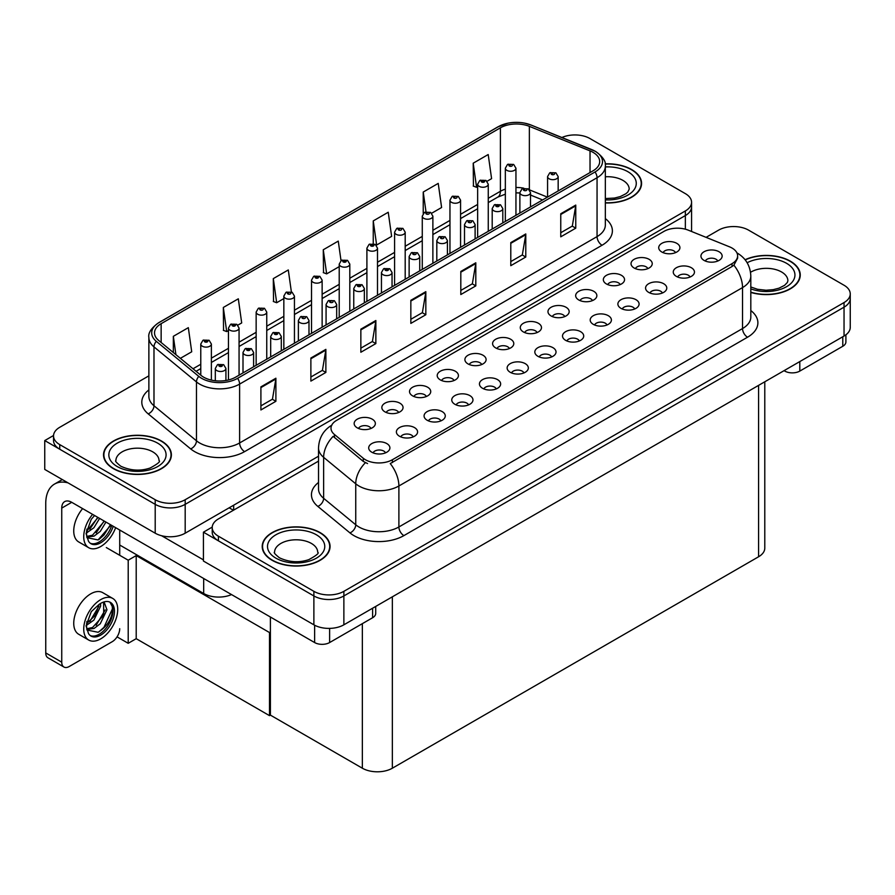 <?xml version="1.0" encoding="UTF-8"?>
<svg xmlns="http://www.w3.org/2000/svg" width="895" height="895" viewBox="0 0 895 895"><rect width="100%" height="100%" fill="white"/><g stroke="black" fill="none" stroke-linecap="round" stroke-linejoin="round"><path stroke-width="1.34" d="M231.536 594.571A21.2 12.239 180 0 1 203.68 593.497L119.717 545.021M318.519 456.215L185.187 533.196A21.2 12.239 0 0 1 155.204 533.196L44.75 469.428L44.75 440.575L155.204 504.344A21.2 12.239 0 0 0 185.187 504.344L685.357 215.561A21.2 12.239 0 0 0 691.566 206.913A21.2 12.239 0 0 1 685.357 215.561L185.187 504.344A21.2 12.239 0 0 1 155.204 504.344L59.741 449.223A21.2 12.239 0 0 1 53.532 440.575L53.532 435.954A21.2 12.239 0 0 0 59.741 444.614L155.204 499.723A21.2 12.239 0 0 0 185.187 499.723L685.357 210.951A21.2 12.239 0 0 0 691.566 202.292A21.2 12.239 0 0 0 685.357 193.633L589.906 138.524A21.2 12.239 0 0 0 561.915 137.506M575.709 134.944L574.109 134.944M53.543 435.496L44.75 440.575M270.402 632.015L269.496 632.541L136.208 555.582L137.103 555.068L128.209 560.203L106.326 547.561M136.208 555.582L136.208 638.683L128.209 643.304L117.055 636.86M128.209 643.304L128.209 560.203M269.496 632.541L269.496 715.642L270.402 715.116L270.402 617.013M269.496 715.642L136.208 638.683M537.089 332.571A6.366 3.669 0 0 0 535.378 330.781A6.366 3.669 0 0 0 529.113 329.852A6.366 3.669 0 0 0 524.671 332.571M538.376 323.274A10.606 6.12 0 0 0 524.794 322.592A10.606 6.12 0 0 0 521.282 330.199A10.606 6.12 0 0 0 523.385 331.933A10.606 6.12 0 0 0 540.479 330.199A10.606 6.12 0 0 0 538.376 323.274M509.4 348.558A6.366 3.669 0 0 0 507.689 346.768A6.366 3.669 0 0 0 501.424 345.839A6.366 3.669 0 0 0 496.993 348.558M510.687 339.261A10.606 6.12 0 0 0 497.105 338.578A10.606 6.12 0 0 0 493.592 346.186A10.606 6.12 0 0 0 495.696 347.92A10.606 6.12 0 0 0 512.79 346.186A10.606 6.12 0 0 0 510.687 339.261M481.711 364.533A6.366 3.669 0 0 0 480 362.755A6.366 3.669 0 0 0 473.735 361.815A6.366 3.669 0 0 0 469.304 364.533M482.998 355.248A10.606 6.12 0 0 0 469.416 354.565A10.606 6.12 0 0 0 465.903 362.173A10.606 6.12 0 0 0 468.007 363.907A10.606 6.12 0 0 0 485.101 362.173A10.606 6.12 0 0 0 482.998 355.248M662.378 293.012A6.366 3.669 0 0 0 660.678 291.222A6.366 3.669 0 0 0 654.402 290.293A6.366 3.669 0 0 0 649.971 293.012M663.676 283.715A10.606 6.12 0 0 0 650.083 283.033A10.606 6.12 0 0 0 646.57 290.64A10.606 6.12 0 0 0 648.674 292.374A10.606 6.12 0 0 0 665.779 290.64A10.606 6.12 0 0 0 663.676 283.715M579.322 340.961A6.366 3.669 0 0 0 577.611 339.171A6.366 3.669 0 0 0 571.346 338.243A6.366 3.669 0 0 0 566.904 340.961M580.609 331.676A10.606 6.12 0 0 0 567.027 330.993A10.606 6.12 0 0 0 563.514 338.601A10.606 6.12 0 0 0 565.618 340.335A10.606 6.12 0 0 0 582.712 338.601A10.606 6.12 0 0 0 580.609 331.676M675.524 252.647A6.366 3.669 0 0 0 673.812 250.857A6.366 3.669 0 0 0 667.547 249.918A6.366 3.669 0 0 0 663.117 252.647M676.81 243.35A10.606 6.12 0 0 0 663.229 242.668A10.606 6.12 0 0 0 659.716 250.276A10.606 6.12 0 0 0 661.819 252.01A10.606 6.12 0 0 0 678.913 250.276A10.606 6.12 0 0 0 676.81 243.35M607 324.974A6.366 3.669 0 0 0 605.3 323.196A6.366 3.669 0 0 0 599.035 322.256A6.366 3.669 0 0 0 594.593 324.974M608.298 315.689A10.606 6.12 0 0 0 594.705 315.006A10.606 6.12 0 0 0 591.203 322.614A10.606 6.12 0 0 0 593.307 324.348A10.606 6.12 0 0 0 610.401 322.614A10.606 6.12 0 0 0 608.298 315.689M690.067 277.025A6.366 3.669 0 0 0 688.356 275.235A6.366 3.669 0 0 0 682.091 274.306A6.366 3.669 0 0 0 677.66 277.025M691.354 267.728A10.606 6.12 0 0 0 677.772 267.046A10.606 6.12 0 0 0 674.259 274.653A10.606 6.12 0 0 0 676.363 276.387A10.606 6.12 0 0 0 693.457 274.653A10.606 6.12 0 0 0 691.354 267.728M398.644 412.494A6.366 3.669 0 0 0 396.944 410.704A6.366 3.669 0 0 0 390.679 409.776A6.366 3.669 0 0 0 386.237 412.494M399.942 403.209A10.606 6.12 0 0 0 386.349 402.515A10.606 6.12 0 0 0 382.847 410.134A10.606 6.12 0 0 0 384.951 411.857A10.606 6.12 0 0 0 402.045 410.134A10.606 6.12 0 0 0 399.942 403.209M468.566 404.909A6.366 3.669 0 0 0 466.854 403.119A6.366 3.669 0 0 0 460.589 402.191A6.366 3.669 0 0 0 456.159 404.909M469.864 395.612A10.606 6.12 0 0 0 456.271 394.93A10.606 6.12 0 0 0 452.758 402.537A10.606 6.12 0 0 0 454.861 404.272A10.606 6.12 0 0 0 471.967 402.537A10.606 6.12 0 0 0 469.864 395.612M620.145 284.61A6.366 3.669 0 0 0 618.445 282.82A6.366 3.669 0 0 0 612.18 281.891A6.366 3.669 0 0 0 607.739 284.61M621.443 275.324A10.606 6.12 0 0 0 607.85 274.642A10.606 6.12 0 0 0 604.338 282.249A10.606 6.12 0 0 0 606.452 283.972A10.606 6.12 0 0 0 623.546 282.249A10.606 6.12 0 0 0 621.443 275.324M413.188 436.872A6.366 3.669 0 0 0 411.487 435.082A6.366 3.669 0 0 0 405.222 434.153A6.366 3.669 0 0 0 400.781 436.872M414.486 427.586A10.606 6.12 0 0 0 400.893 426.904A10.606 6.12 0 0 0 397.391 434.511A10.606 6.12 0 0 0 399.494 436.245A10.606 6.12 0 0 0 416.589 434.511A10.606 6.12 0 0 0 414.486 427.586M634.689 308.999A6.366 3.669 0 0 0 632.989 307.209A6.366 3.669 0 0 0 626.713 306.269A6.366 3.669 0 0 0 622.282 308.999M635.987 299.702A10.606 6.12 0 0 0 622.394 299.019A10.606 6.12 0 0 0 618.881 306.627A10.606 6.12 0 0 0 620.996 308.361A10.606 6.12 0 0 0 638.09 306.627A10.606 6.12 0 0 0 635.987 299.702M496.255 388.922A6.366 3.669 0 0 0 494.543 387.132A6.366 3.669 0 0 0 488.278 386.204A6.366 3.669 0 0 0 483.848 388.922M497.542 379.625A10.606 6.12 0 0 0 483.96 378.943A10.606 6.12 0 0 0 480.447 386.55A10.606 6.12 0 0 0 482.55 388.285A10.606 6.12 0 0 0 499.645 386.55A10.606 6.12 0 0 0 497.542 379.625M647.835 268.623A6.366 3.669 0 0 0 646.134 266.833A6.366 3.669 0 0 0 639.858 265.904A6.366 3.669 0 0 0 635.428 268.623M649.132 259.337A10.606 6.12 0 0 0 635.539 258.655A10.606 6.12 0 0 0 632.027 266.262A10.606 6.12 0 0 0 634.13 267.997A10.606 6.12 0 0 0 651.236 266.262A10.606 6.12 0 0 0 649.132 259.337M551.633 356.948A6.366 3.669 0 0 0 549.922 355.158A6.366 3.669 0 0 0 543.657 354.23A6.366 3.669 0 0 0 539.215 356.948M552.92 347.663A10.606 6.12 0 0 0 539.338 346.98A10.606 6.12 0 0 0 535.825 354.588A10.606 6.12 0 0 0 537.929 356.311A10.606 6.12 0 0 0 555.023 354.588A10.606 6.12 0 0 0 552.92 347.663M564.779 316.584A6.366 3.669 0 0 0 563.067 314.794A6.366 3.669 0 0 0 556.802 313.865A6.366 3.669 0 0 0 552.36 316.584M566.065 307.287A10.606 6.12 0 0 0 552.483 306.605A10.606 6.12 0 0 0 548.971 314.212A10.606 6.12 0 0 0 551.074 315.946A10.606 6.12 0 0 0 568.168 314.212A10.606 6.12 0 0 0 566.065 307.287M523.944 372.935A6.366 3.669 0 0 0 522.232 371.145A6.366 3.669 0 0 0 515.967 370.217A6.366 3.669 0 0 0 511.526 372.935M525.231 363.639A10.606 6.12 0 0 0 511.649 362.956A10.606 6.12 0 0 0 508.136 370.564A10.606 6.12 0 0 0 510.239 372.298A10.606 6.12 0 0 0 527.334 370.564A10.606 6.12 0 0 0 525.231 363.639M440.877 420.896A6.366 3.669 0 0 0 439.176 419.106A6.366 3.669 0 0 0 432.9 418.166A6.366 3.669 0 0 0 428.47 420.896M442.175 411.599A10.606 6.12 0 0 0 428.582 410.917A10.606 6.12 0 0 0 425.069 418.524A10.606 6.12 0 0 0 427.172 420.258A10.606 6.12 0 0 0 444.278 418.524A10.606 6.12 0 0 0 442.175 411.599M592.456 300.597A6.366 3.669 0 0 0 590.756 298.807A6.366 3.669 0 0 0 584.491 297.878A6.366 3.669 0 0 0 580.049 300.597M593.754 291.311A10.606 6.12 0 0 0 580.173 290.629A10.606 6.12 0 0 0 576.66 298.236A10.606 6.12 0 0 0 578.763 299.959A10.606 6.12 0 0 0 595.857 298.236A10.606 6.12 0 0 0 593.754 291.311M385.499 452.859A6.366 3.669 0 0 0 383.798 451.069A6.366 3.669 0 0 0 377.533 450.14A6.366 3.669 0 0 0 373.092 452.859M386.797 443.573A10.606 6.12 0 0 0 373.215 442.891A10.606 6.12 0 0 0 369.702 450.498A10.606 6.12 0 0 0 371.805 452.221A10.606 6.12 0 0 0 388.9 450.498A10.606 6.12 0 0 0 386.797 443.573M454.022 380.52A6.366 3.669 0 0 0 452.322 378.73A6.366 3.669 0 0 0 446.046 377.802A6.366 3.669 0 0 0 441.615 380.52M455.32 371.235A10.606 6.12 0 0 0 441.727 370.552A10.606 6.12 0 0 0 438.214 378.16A10.606 6.12 0 0 0 440.318 379.894A10.606 6.12 0 0 0 457.423 378.16A10.606 6.12 0 0 0 455.32 371.235M426.333 396.507A6.366 3.669 0 0 0 424.633 394.717A6.366 3.669 0 0 0 418.357 393.789A6.366 3.669 0 0 0 413.926 396.507M427.631 387.222A10.606 6.12 0 0 0 414.038 386.539A10.606 6.12 0 0 0 410.525 394.147A10.606 6.12 0 0 0 412.629 395.87A10.606 6.12 0 0 0 429.734 394.147A10.606 6.12 0 0 0 427.631 387.222M717.756 261.038A6.366 3.669 0 0 0 716.045 259.248A6.366 3.669 0 0 0 709.78 258.319A6.366 3.669 0 0 0 705.349 261.038M719.043 251.752A10.606 6.12 0 0 0 705.461 251.07A10.606 6.12 0 0 0 701.948 258.677A10.606 6.12 0 0 0 704.052 260.4A10.606 6.12 0 0 0 721.146 258.677A10.606 6.12 0 0 0 719.043 251.752M370.966 428.481A6.366 3.669 0 0 0 369.255 426.691A6.366 3.669 0 0 0 362.99 425.763A6.366 3.669 0 0 0 358.548 428.481M372.253 419.184A10.606 6.12 0 0 0 358.671 418.502A10.606 6.12 0 0 0 355.158 426.109A10.606 6.12 0 0 0 357.262 427.844A10.606 6.12 0 0 0 374.356 426.109A10.606 6.12 0 0 0 372.253 419.184M732.043 248.049A19.086 11.02 0 0 0 729.492 246.819L688.344 230.183A19.086 11.02 0 0 0 663.9 231.413L336.587 420.393A19.086 11.02 0 0 0 331.005 428.179A19.086 11.02 0 0 0 334.45 434.5L363.269 458.262A19.086 11.02 0 0 0 392.39 459.728L732.043 263.633A19.086 11.02 0 0 0 737.625 255.847A19.086 11.02 0 0 0 732.043 248.049M734.392 226.558L732.792 226.558M212.227 527.099L203.433 532.178L313.876 595.947A21.2 12.239 0 0 0 343.87 595.947L844.041 307.175A21.2 12.239 0 0 0 850.25 298.516A21.2 12.239 0 0 1 844.041 307.175L343.87 595.947A21.2 12.239 0 0 1 313.876 595.947L218.425 540.837A21.2 12.239 0 0 1 212.216 532.178L212.216 527.569A21.2 12.239 0 0 0 218.425 536.217L313.876 591.338A21.2 12.239 0 0 0 343.87 591.338L844.041 302.566A21.2 12.239 0 0 0 850.25 293.907A21.2 12.239 0 0 0 844.041 285.248L748.578 230.138A21.2 12.239 0 0 0 718.596 230.138L706.088 237.354M203.433 532.178L203.433 561.042L313.876 624.811A21.2 12.239 0 0 0 343.87 624.811L844.041 336.028A21.2 12.239 0 0 0 850.25 327.38L850.25 293.907M764.789 381.785L764.789 548.109A21.2 12.239 180 0 1 758.58 556.768L392.346 768.212A21.2 12.239 180 0 1 362.352 768.212L270.402 715.116M605.333 202.93A33.92 19.589 0 0 0 641.57 183.397A33.92 19.589 0 0 0 631.635 169.547A33.92 19.589 0 0 0 605.143 163.863M161.447 441A33.92 19.589 0 0 0 124.472 436.76A33.92 19.589 0 0 0 103.529 454.85A33.92 19.589 0 0 0 113.464 468.7A33.92 19.589 0 0 0 150.438 472.952A33.92 19.589 0 0 0 171.381 454.85A33.92 19.589 0 0 0 161.447 441M593.049 152.34A22.621 13.056 180 0 1 599.672 161.581A22.621 13.056 180 0 1 593.049 170.811L235.609 377.175A22.621 13.056 180 0 1 201.095 375.43L158.616 340.402A22.621 13.056 180 0 1 154.522 332.918A22.621 13.056 180 0 1 161.145 323.677L500.394 127.817A22.621 13.056 180 0 1 529.359 126.352L590.029 150.886A22.621 13.056 180 0 1 593.049 152.34M595.052 151.188A25.44 14.689 0 0 0 591.651 149.543L530.981 125.02A25.44 14.689 0 0 0 524.873 123.197A25.44 14.689 0 0 0 507.901 123.197A25.44 14.689 0 0 0 498.392 126.665L159.142 322.524A25.44 14.689 0 0 0 156.301 341.342L198.779 376.37A25.44 14.689 0 0 0 237.611 378.328L595.052 171.963A25.44 14.689 0 0 0 595.052 151.188M260.904 386.875L260.904 409.955L275.895 401.296L275.895 378.216L260.904 386.875M260.904 405.86L272.449 399.192L275.839 378.988A5.65 3.267 -120 0 0 275.895 378.216M272.349 399.248L275.895 401.296M310.878 358.022L310.878 381.102L325.869 372.443L325.869 349.363L310.878 358.022M310.878 377.008L322.424 370.34L325.814 350.124A5.65 3.267 -120 0 0 325.869 349.363M322.323 370.396L325.869 372.443M360.853 329.159L360.853 352.25L375.855 343.59L375.855 320.511L360.853 329.159M360.853 348.155L372.409 341.487L375.788 321.271A5.65 3.267 -120 0 0 375.855 320.511M372.309 341.543L375.855 343.59M560.762 213.748L560.762 236.828L575.765 228.169L575.765 205.089L560.762 213.748M560.762 232.734L572.319 226.066L575.698 205.861A5.65 3.267 -120 0 0 575.765 205.089M572.218 226.122L575.765 228.169M510.788 242.601L510.788 265.681L525.779 257.033L525.779 233.942L510.788 242.601M510.788 261.586L522.333 254.918L525.723 234.714A5.65 3.267 -120 0 0 525.779 233.942M522.232 254.985L525.779 257.033M460.813 271.453L460.813 294.544L475.804 285.885L475.804 262.794L460.813 271.453M460.813 290.439L472.359 283.782L475.748 263.566A5.65 3.267 -120 0 0 475.804 262.794M472.258 283.838L475.804 285.885M410.839 300.306L410.839 323.397L425.83 314.738L425.83 291.658L410.839 300.306M410.839 319.302L422.384 312.635L425.763 292.419A5.65 3.267 -120 0 0 425.83 291.658M422.283 312.691L425.83 314.738M148.872 375.844L59.741 427.295A21.2 12.239 0 0 0 53.532 435.954M237.869 325.131L241.695 322.927L238.316 298.807L223.325 307.466L223.56 330.412M180.365 358.336L191.72 351.78L188.33 327.659L173.339 336.319L173.339 352.552M373.249 220.908L376.638 245.017L391.63 236.369L388.24 212.249L373.249 220.908L373.249 243.664M431.681 213.234L441.604 207.506L438.226 183.397L423.234 192.045L423.234 213.513M487.059 181.271L491.59 178.653L488.2 154.533L473.209 163.192L473.444 186.138M291.378 291.938L288.291 269.954L273.299 278.613L273.534 301.559M341.017 260.658L338.265 241.102L323.274 249.761L323.52 272.706M323.274 249.761L326.664 273.881L339.216 266.632M326.664 273.881L323.274 272.606M376.638 245.017L375.699 244.671M423.234 192.045L425.998 211.802M473.209 163.192L476.587 187.312L477.65 186.697M476.587 187.312L473.209 186.048M273.299 278.613L276.678 302.734L283.838 298.594M276.678 302.734L273.299 301.47M223.325 307.466L226.703 331.586L228.46 330.568M226.703 331.586L223.325 330.322M173.339 336.319L175.912 354.677M750.815 292.43A33.92 19.589 0 0 0 800.253 275A33.92 19.589 0 0 0 790.319 261.15A33.92 19.589 0 0 0 745.076 259.74M320.13 532.614A33.92 19.589 0 0 0 283.156 528.374A33.92 19.589 0 0 0 262.213 546.465A33.92 19.589 0 0 0 272.147 560.315A33.92 19.589 0 0 0 309.122 564.566A33.92 19.589 0 0 0 330.065 546.465A33.92 19.589 0 0 0 320.13 532.614M737.625 255.847L737.625 258.185L733.889 265.166L732.043 266.509L390.242 463.565A24.736 14.286 60 0 1 398.89 485.985A28.271 16.323 180 0 1 358.906 485.985A28.271 16.323 180 0 1 355.74 483.803L323.632 457.334A28.271 16.323 180 0 1 318.519 447.97L318.519 488.938A28.271 16.323 0 0 0 323.632 498.302L355.74 524.783A28.271 16.323 0 0 0 358.906 526.965A28.271 16.323 0 0 0 398.89 526.965L742.537 328.554A28.271 16.323 0 0 0 750.815 317.02L750.815 276.04A28.271 16.323 180 0 1 742.537 287.586A24.736 14.286 -120 0 0 733.889 265.166M367.554 463.565L363.269 461.406L333.164 436.346A24.736 16.546 129.5 0 0 323.632 457.334L323.632 498.302A7.071 4.732 -50.5 0 1 317.837 506.413A35.341 20.406 180 0 1 318.519 482.472M318.519 461.115L218.425 518.91A21.2 12.239 0 0 0 212.216 527.569M211.377 380.106L211.377 344.049A5.303 3.065 180 0 1 208.11 346.88A5.303 3.065 180 0 1 202.326 346.208A5.303 3.065 180 0 1 200.771 344.049L202.885 340.368A3.535 2.126 57.8 0 1 204.776 340.469A1.768 1.018 0 0 0 204.832 341.89A1.768 1.018 0 0 0 207.327 341.89A1.768 1.018 0 0 0 207.327 340.447A1.768 1.018 0 0 0 204.888 340.413L206.779 341.163L205.581 341.454L204.776 340.469M205.604 341.465L205.604 340.861M204.888 340.413A3.535 1.947 -117.9 0 0 203.232 340.178A3.535 1.947 -117.9 0 0 203.076 340.268M205.581 341.454L205.559 340.883M225.92 380.487L225.92 368.427A5.303 3.065 180 0 1 222.654 371.257A5.303 3.065 180 0 1 216.87 370.597A5.303 3.065 180 0 1 215.315 368.427L217.429 364.746A3.535 2.126 57.8 0 1 219.32 364.858A1.768 1.018 0 0 0 219.376 366.268A1.768 1.018 0 0 0 221.87 366.268A1.768 1.018 0 0 0 221.87 364.824A1.768 1.018 0 0 0 219.432 364.791L221.322 365.54L220.125 365.831L219.32 364.858M220.148 365.842L220.148 365.25M219.432 364.791A3.535 1.947 -117.9 0 0 217.776 364.556A3.535 1.947 -117.9 0 0 217.619 364.657M220.125 365.831L220.103 365.272M239.066 375.184L239.066 328.062A5.303 3.065 180 0 1 235.788 330.893A5.303 3.065 180 0 1 230.015 330.233A5.303 3.065 180 0 1 228.46 328.062L230.574 324.382A3.535 2.126 57.8 0 1 232.465 324.493A1.768 1.018 0 0 0 232.51 325.903A1.768 1.018 0 0 0 235.016 325.903A1.768 1.018 0 0 0 235.016 324.46A1.768 1.018 0 0 0 232.566 324.426L234.468 325.176L233.271 325.467L232.465 324.493M232.566 324.426A3.535 1.947 -117.9 0 0 230.921 324.191A3.535 1.947 -117.9 0 0 230.765 324.292M266.755 359.197L266.755 312.075A5.303 3.065 180 0 1 263.477 314.906A5.303 3.065 180 0 1 257.704 314.246A5.303 3.065 180 0 1 256.149 312.075L258.263 308.395A3.535 2.126 57.8 0 1 260.154 308.506A1.768 1.018 0 0 0 260.199 309.916A1.768 1.018 0 0 0 262.705 309.916A1.768 1.018 0 0 0 262.705 308.473A1.768 1.018 0 0 0 260.255 308.439L260.971 308.887M260.255 308.439A3.535 1.947 -117.9 0 0 258.61 308.204A3.535 1.947 -117.9 0 0 258.454 308.305M260.926 309.469L260.154 308.506M260.948 309.48L260.926 308.92M294.444 343.21L294.444 296.088A5.303 3.065 180 0 1 291.166 298.919A5.303 3.065 180 0 1 285.393 298.259A5.303 3.065 180 0 1 283.838 296.088L285.952 292.419A3.535 2.126 57.8 0 1 287.832 292.52A1.768 1.018 0 0 0 287.888 293.929A1.768 1.018 0 0 0 290.394 293.929A1.768 1.018 0 0 0 290.394 292.486A1.768 1.018 0 0 0 287.944 292.452L288.66 292.911M287.944 292.452A3.535 1.947 -117.9 0 0 286.288 292.217A3.535 1.947 -117.9 0 0 286.143 292.318M288.615 292.933L287.832 292.52M253.609 366.782L253.609 352.44A5.303 3.065 180 0 1 250.331 355.27A5.303 3.065 180 0 1 244.559 354.61A5.303 3.065 180 0 1 243.004 352.44L245.118 348.77A3.535 2.126 57.8 0 1 247.009 348.871A1.768 1.018 0 0 0 247.054 350.281A1.768 1.018 0 0 0 249.56 350.281A1.768 1.018 0 0 0 249.56 348.837A1.768 1.018 0 0 0 247.109 348.804L249.011 349.565L247.803 349.844L247.009 348.871M247.109 348.804A3.535 1.947 -117.9 0 0 245.465 348.569A3.535 1.947 -117.9 0 0 245.308 348.67M281.298 350.806L281.298 336.464A5.303 3.065 180 0 1 278.021 339.283A5.303 3.065 180 0 1 272.248 338.623A5.303 3.065 180 0 1 270.693 336.464L272.807 332.783A3.535 2.126 57.8 0 1 274.698 332.884A1.768 1.018 0 0 0 274.743 334.294A1.768 1.018 0 0 0 277.249 334.294A1.768 1.018 0 0 0 277.249 332.85A1.768 1.018 0 0 0 274.799 332.817L276.7 333.578L275.492 333.869L274.698 332.884M274.799 332.817A3.535 1.947 -117.9 0 0 273.154 332.582A3.535 1.947 -117.9 0 0 272.997 332.683M308.988 334.819L308.988 320.477A5.303 3.065 180 0 1 305.71 323.308A5.303 3.065 180 0 1 299.937 322.636A5.303 3.065 180 0 1 298.382 320.477L300.496 316.796A3.535 2.126 57.8 0 1 302.376 316.897A1.768 1.018 0 0 0 302.432 318.307A1.768 1.018 0 0 0 304.938 318.307A1.768 1.018 0 0 0 304.938 316.864A1.768 1.018 0 0 0 302.488 316.841L303.204 317.289M302.488 316.841A3.535 1.947 -117.9 0 0 300.832 316.595A3.535 1.947 -117.9 0 0 300.686 316.696M303.159 317.311L302.376 316.897M336.677 318.833L336.677 304.49A5.303 3.065 180 0 1 333.399 307.321A5.303 3.065 180 0 1 327.626 306.649A5.303 3.065 180 0 1 326.071 304.49L328.185 300.809A3.535 2.126 57.8 0 1 330.065 300.91A1.768 1.018 0 0 0 330.121 302.331A1.768 1.018 0 0 0 332.616 302.331A1.768 1.018 0 0 0 332.616 300.888A1.768 1.018 0 0 0 330.177 300.854L330.893 301.302M330.177 300.854A3.535 1.947 -117.9 0 0 328.521 300.619A3.535 1.947 -117.9 0 0 328.364 300.709M330.848 301.324L330.065 300.91M799.806 361.569L799.806 371.089L842.788 346.275L842.788 336.755M845.898 334.808L845.898 341.946A10.606 6.12 180 0 1 842.788 346.275M799.806 371.089A10.606 6.12 180 0 1 784.814 371.089L784.814 370.228M784.065 370.653L784.814 371.089M329.617 628.379L329.617 642.554L372.6 617.74L372.6 608.208M233.416 510.251L229.165 507.801M203.433 559.878L161.581 535.725M61.744 662.177A10.606 6.12 120 0 0 63.937 667.032L47.95 657.791A10.606 6.12 -60 0 1 45.746 652.936L61.744 662.177L61.744 508.091A14.141 8.167 60 0 1 64.675 501.614A14.141 8.167 60 0 1 71.734 502.319L314.626 642.554L314.626 625.213M68.054 482.886A42.412 24.489 -120 0 0 54.528 484.061A42.412 24.489 -120 0 0 45.746 503.471L45.746 652.936M63.937 667.032A10.606 6.12 120 0 0 69.239 666.506L112.222 641.693A10.606 6.12 120 0 0 119.717 628.704M119.717 555.292L119.717 530.019M375.71 606.418L375.71 613.411A10.606 6.12 180 0 1 372.6 617.74M329.617 642.554A10.606 6.12 180 0 1 314.626 642.554M112.736 598.431L102.746 592.658A24.031 13.872 120 0 0 90.731 593.844A24.031 13.872 120 0 0 75.035 615.022A24.031 13.872 120 0 0 78.715 634.275L88.706 640.048A24.031 13.872 120 0 0 100.721 638.862A24.031 13.872 120 0 0 116.428 617.684A24.031 13.872 120 0 0 112.736 598.431A24.031 13.872 120 0 0 100.721 599.616A24.031 13.872 120 0 0 85.025 620.794A24.031 13.872 120 0 0 88.706 640.048M109.951 602.145L112.647 607.202C112.736 617.673 107.881 626.03 98.092 632.273L86.983 630.024M100.721 635.103A19.433 11.221 120 0 0 113.419 617.975A19.433 11.221 120 0 0 110.443 602.402A19.433 11.221 120 0 0 100.721 603.364A19.433 11.221 120 0 0 99.132 604.394L91.279 611.632L86.077 625.896L88.471 633.492A19.433 11.221 120 0 0 91.01 636.076A19.433 11.221 120 0 0 100.721 635.103M90.283 635.584A19.433 11.221 120 0 0 99.222 634.242A19.433 11.221 120 0 0 112.647 607.202M100.542 603.476L100.62 606.128L93.908 620.078L86.479 625.314M99.065 604.427L95.306 615.301L86.569 623.658M102.701 602.391L104.458 602.95L106.964 609.797L100.262 623.748L94.076 628.447L86.837 629.442M103.607 602.581L103.719 615.134L92.498 627.529L86.714 628.782M88.471 633.492L86.513 626.903L86.871 621.454M112.211 605.356L112.39 608.958L103.965 627.328L98.886 631.87M105.274 609.864L96.168 625.18M98.92 606.206L89.824 621.522M82.608 508.595A24.031 13.872 120 0 0 78.715 541.945L88.706 547.718A24.031 13.872 120 0 0 100.721 546.521A24.031 13.872 120 0 0 115.645 527.67M92.599 514.368A24.031 13.872 120 0 0 88.706 547.718M86.871 529.113L86.513 534.561L88.471 541.162A19.433 11.221 120 0 0 91.01 543.735A19.433 11.221 120 0 0 100.721 542.773A19.433 11.221 120 0 0 113.229 526.271M90.283 543.254A19.433 11.221 120 0 0 99.222 541.911A19.433 11.221 120 0 0 111.73 525.41M111.025 525.007L98.092 539.931L86.983 537.682M99.602 518.406L93.908 527.748L86.479 532.984M98.025 517.489L86.569 531.317M105.957 522.076L100.262 531.406L94.076 536.116L86.837 537.101M104.368 521.158L92.498 535.199L86.714 536.452M88.471 541.162L86.077 533.565L91.279 519.29L94.59 515.509M110.443 524.66L103.965 534.997L98.886 539.54M104.1 521.002L96.168 532.849M97.745 517.332L89.824 529.18M605.165 164.065A33.574 19.388 180 0 1 631.389 169.692A33.574 19.388 180 0 1 641.223 183.397A33.574 19.388 180 0 1 605.333 202.729M319.873 532.76A33.574 19.388 180 0 1 329.707 546.465A33.574 19.388 180 0 1 308.988 564.376A33.574 19.388 180 0 1 272.393 560.169A33.574 19.388 180 0 1 262.559 546.465A33.574 19.388 180 0 1 283.29 528.553A33.574 19.388 180 0 1 319.873 532.76M161.201 441.145A33.574 19.388 180 0 1 171.034 454.85A33.574 19.388 180 0 1 150.304 472.761A33.574 19.388 180 0 1 113.721 468.555A33.574 19.388 180 0 1 103.887 454.85A33.574 19.388 180 0 1 124.606 436.95A33.574 19.388 180 0 1 161.201 441.145M745.222 259.93A33.574 19.388 180 0 1 790.061 261.295A33.574 19.388 180 0 1 799.895 275A33.574 19.388 180 0 1 750.815 292.195M322.133 327.223L322.133 280.113A5.303 3.065 180 0 1 318.855 282.932A5.303 3.065 180 0 1 313.082 282.272A5.303 3.065 180 0 1 311.527 280.113L313.642 276.432A3.535 2.126 57.8 0 1 315.521 276.533A1.768 1.018 0 0 0 315.577 277.942A1.768 1.018 0 0 0 318.072 277.942A1.768 1.018 0 0 0 318.072 276.499A1.768 1.018 0 0 0 315.633 276.465L317.535 277.226L316.327 277.506L315.521 276.533M315.633 276.465A3.535 1.947 -117.9 0 0 313.977 276.231A3.535 1.947 -117.9 0 0 313.821 276.331M349.811 311.247L349.811 264.126A5.303 3.065 180 0 1 346.544 266.945A5.303 3.065 180 0 1 340.771 266.285A5.303 3.065 180 0 1 339.216 264.126L341.331 260.445A3.535 2.126 57.8 0 1 343.21 260.546A1.768 1.018 0 0 0 343.266 261.955A1.768 1.018 0 0 0 345.761 261.955A1.768 1.018 0 0 0 345.761 260.512A1.768 1.018 0 0 0 343.322 260.49L345.224 261.239L344.016 261.53L343.21 260.546M343.322 260.49A3.535 1.947 -117.9 0 0 341.666 260.244A3.535 1.947 -117.9 0 0 341.51 260.344M377.5 295.26L377.5 248.139A5.303 3.065 180 0 1 374.233 250.969A5.303 3.065 180 0 1 368.449 250.298A5.303 3.065 180 0 1 366.905 248.139L369.02 244.458A3.535 2.126 57.8 0 1 370.899 244.559A1.768 1.018 0 0 0 370.955 245.968A1.768 1.018 0 0 0 373.45 245.968A1.768 1.018 0 0 0 373.45 244.525A1.768 1.018 0 0 0 371.011 244.503L372.913 245.252L371.705 245.543L370.899 244.559M371.011 244.503A3.535 1.947 -117.9 0 0 369.355 244.257A3.535 1.947 -117.9 0 0 369.199 244.357M364.354 302.846L364.354 288.503A5.303 3.065 180 0 1 361.088 291.334A5.303 3.065 180 0 1 355.315 290.674A5.303 3.065 180 0 1 353.76 288.503L355.874 284.823A3.535 2.126 57.8 0 1 357.754 284.934A1.768 1.018 0 0 0 357.81 286.344A1.768 1.018 0 0 0 360.305 286.344A1.768 1.018 0 0 0 360.305 284.901A1.768 1.018 0 0 0 357.866 284.867L359.768 285.617L358.559 285.908L357.754 284.934M357.866 284.867A3.535 1.947 -117.9 0 0 356.21 284.632A3.535 1.947 -117.9 0 0 356.053 284.733M392.044 286.859L392.044 272.516A5.303 3.065 180 0 1 388.777 275.347A5.303 3.065 180 0 1 382.993 274.687A5.303 3.065 180 0 1 381.449 272.516L383.563 268.836A3.535 2.126 57.8 0 1 385.443 268.947A1.768 1.018 0 0 0 385.499 270.357A1.768 1.018 0 0 0 387.994 270.357A1.768 1.018 0 0 0 387.994 268.914A1.768 1.018 0 0 0 385.555 268.88L387.457 269.63L386.248 269.921L385.443 268.947M385.555 268.88A3.535 1.947 -117.9 0 0 383.899 268.645A3.535 1.947 -117.9 0 0 383.742 268.746M419.733 270.872L419.733 256.529A5.303 3.065 180 0 1 416.466 259.36A5.303 3.065 180 0 1 410.682 258.7A5.303 3.065 180 0 1 409.127 256.529L411.241 252.86A3.535 2.126 57.8 0 1 413.132 252.961A1.768 1.018 0 0 0 413.188 254.37A1.768 1.018 0 0 0 415.683 254.37A1.768 1.018 0 0 0 415.683 252.927A1.768 1.018 0 0 0 413.244 252.893L413.96 253.352M413.244 252.893A3.535 1.947 -117.9 0 0 411.588 252.658A3.535 1.947 -117.9 0 0 411.431 252.759M413.915 253.923L413.132 252.961M413.937 253.934L413.915 253.374M405.189 279.274L405.189 232.152A5.303 3.065 180 0 1 401.922 234.982A5.303 3.065 180 0 1 396.138 234.311A5.303 3.065 180 0 1 394.594 232.152L396.709 228.471A3.535 2.126 57.8 0 1 398.588 228.572A1.768 1.018 0 0 0 398.644 229.993A1.768 1.018 0 0 0 401.139 229.993A1.768 1.018 0 0 0 401.139 228.549A1.768 1.018 0 0 0 398.7 228.516L399.416 228.963M398.7 228.516A3.535 1.947 -117.9 0 0 397.044 228.281A3.535 1.947 -117.9 0 0 396.888 228.382M399.371 228.986L398.588 228.572M432.878 263.287L432.878 216.165A5.303 3.065 180 0 1 429.611 218.995A5.303 3.065 180 0 1 423.827 218.335A5.303 3.065 180 0 1 422.272 216.165L424.387 212.484A3.535 2.126 57.8 0 1 426.277 212.596A1.768 1.018 0 0 0 426.333 214.006A1.768 1.018 0 0 0 428.828 214.006A1.768 1.018 0 0 0 428.828 212.562A1.768 1.018 0 0 0 426.389 212.529L427.105 212.976M426.389 212.529A3.535 1.947 -117.9 0 0 424.733 212.294A3.535 1.947 -117.9 0 0 424.577 212.395M427.06 213.01L426.277 212.596M460.567 247.3L460.567 200.178A5.303 3.065 180 0 1 457.289 203.008A5.303 3.065 180 0 1 451.516 202.348A5.303 3.065 180 0 1 449.961 200.178L452.076 196.497A3.535 2.126 57.8 0 1 453.966 196.609A1.768 1.018 0 0 0 454.011 198.019A1.768 1.018 0 0 0 456.517 198.019A1.768 1.018 0 0 0 456.517 196.576A1.768 1.018 0 0 0 454.067 196.542L454.783 197.001M454.067 196.542A3.535 1.947 -117.9 0 0 452.422 196.307A3.535 1.947 -117.9 0 0 452.266 196.408M454.738 197.571L453.966 196.609M454.761 197.582L454.738 197.023M488.256 231.313L488.256 184.191A5.303 3.065 180 0 1 484.978 187.021A5.303 3.065 180 0 1 479.205 186.361A5.303 3.065 180 0 1 477.65 184.191L479.765 180.522A3.535 2.126 57.8 0 1 481.644 180.622A1.768 1.018 0 0 0 481.7 182.032A1.768 1.018 0 0 0 484.206 182.032A1.768 1.018 0 0 0 484.206 180.589A1.768 1.018 0 0 0 481.756 180.555L483.658 181.316L482.45 181.595L481.644 180.622M482.472 181.607L482.472 181.014M481.756 180.555A3.535 1.947 -117.9 0 0 480.112 180.32A3.535 1.947 -117.9 0 0 479.955 180.421M515.945 215.326L515.945 168.215A5.303 3.065 180 0 1 512.667 171.034A5.303 3.065 180 0 1 506.894 170.374A5.303 3.065 180 0 1 505.339 168.215L507.454 164.535A3.535 2.126 57.8 0 1 509.333 164.635A1.768 1.018 0 0 0 509.389 166.045A1.768 1.018 0 0 0 511.884 166.045A1.768 1.018 0 0 0 511.884 164.602A1.768 1.018 0 0 0 509.445 164.568L510.161 165.027M509.445 164.568A3.535 1.947 -117.9 0 0 507.789 164.333A3.535 1.947 -117.9 0 0 507.633 164.434M510.116 165.597L509.333 164.635M510.139 165.62L510.116 165.049M447.422 254.896L447.422 240.554A5.303 3.065 180 0 1 444.155 243.373A5.303 3.065 180 0 1 438.371 242.713A5.303 3.065 180 0 1 436.816 240.554L438.93 236.873A3.535 2.126 57.8 0 1 440.821 236.974A1.768 1.018 0 0 0 440.866 238.383A1.768 1.018 0 0 0 443.372 238.383A1.768 1.018 0 0 0 443.372 236.94A1.768 1.018 0 0 0 440.922 236.906L441.638 237.365M440.922 236.906A3.535 1.947 -117.9 0 0 439.277 236.672A3.535 1.947 -117.9 0 0 439.121 236.772M441.604 237.388L440.821 236.974M475.111 238.909L475.111 224.567A5.303 3.065 180 0 1 471.833 227.386A5.303 3.065 180 0 1 466.06 226.726A5.303 3.065 180 0 1 464.505 224.567L466.619 220.886A3.535 2.126 57.8 0 1 468.51 220.987A1.768 1.018 0 0 0 468.555 222.396A1.768 1.018 0 0 0 471.061 222.396A1.768 1.018 0 0 0 471.061 220.953A1.768 1.018 0 0 0 468.611 220.931L469.327 221.378M468.611 220.931A3.535 1.947 -117.9 0 0 466.966 220.685A3.535 1.947 -117.9 0 0 466.81 220.785M469.282 221.949L468.51 220.987M469.304 221.971L469.282 221.401M502.8 222.922L502.8 208.58A5.303 3.065 180 0 1 499.522 211.41A5.303 3.065 180 0 1 493.749 210.739A5.303 3.065 180 0 1 492.194 208.58L494.308 204.899A3.535 2.126 57.8 0 1 496.188 205A1.768 1.018 0 0 0 496.244 206.409A1.768 1.018 0 0 0 498.75 206.409A1.768 1.018 0 0 0 498.75 204.966A1.768 1.018 0 0 0 496.3 204.944L498.202 205.693L496.993 205.984L496.188 205M497.016 205.995L497.016 205.391M496.3 204.944A3.535 1.947 -117.9 0 0 494.644 204.698A3.535 1.947 -117.9 0 0 494.499 204.798M496.971 205.973L496.971 205.414M530.489 206.935L530.489 192.593A5.303 3.065 180 0 1 527.211 195.423A5.303 3.065 180 0 1 521.438 194.752A5.303 3.065 180 0 1 519.883 192.593L521.998 188.912A3.535 2.126 57.8 0 1 523.877 189.013A1.768 1.018 0 0 0 523.933 190.434A1.768 1.018 0 0 0 526.428 190.434A1.768 1.018 0 0 0 526.428 188.99A1.768 1.018 0 0 0 523.989 188.957L524.705 189.404M523.989 188.957A3.535 1.947 -117.9 0 0 522.333 188.722A3.535 1.947 -117.9 0 0 522.177 188.823M524.66 189.986L523.877 189.013M524.683 189.997L524.66 189.427M558.167 190.948L558.167 176.606A5.303 3.065 180 0 1 554.9 179.436A5.303 3.065 180 0 1 549.127 178.776A5.303 3.065 180 0 1 547.572 176.606L549.687 172.925A3.535 2.126 57.8 0 1 551.566 173.037A1.768 1.018 0 0 0 551.622 174.447A1.768 1.018 0 0 0 554.117 174.447A1.768 1.018 0 0 0 554.117 173.003A1.768 1.018 0 0 0 551.678 172.97L552.394 173.417M551.678 172.97A3.535 1.947 -117.9 0 0 550.022 172.735A3.535 1.947 -117.9 0 0 549.866 172.836M552.349 173.999L551.566 173.037M552.372 174.01L552.349 173.451M203.68 593.497L203.68 578.494M155.204 533.196L155.204 499.723M685.357 229.198L685.357 210.951M185.187 533.196L185.187 499.723M233.662 510.105L233.662 505.205M844.041 336.028L844.041 302.566M343.87 624.811L343.87 591.338M313.876 624.811L313.876 591.338M758.58 556.768L758.58 385.376M392.346 768.212L392.346 596.82M362.352 768.212L362.352 623.647M334.45 434.5L334.45 437.644M363.269 458.262L363.269 461.406M392.39 459.728L392.39 462.603M732.043 263.633L732.043 266.509M605.333 218.593A35.341 20.406 180 0 1 602.044 245.252L244.615 451.617A7.071 4.083 60 0 1 239.614 442.969L597.054 236.604A28.271 16.323 0 0 0 605.333 225.059L605.333 166.19A28.271 16.323 180 0 1 597.054 177.736A7.071 4.083 -120 0 0 595.052 171.963M244.615 451.617A35.341 20.406 180 0 1 194.629 451.617A35.341 20.406 180 0 1 190.669 448.898L148.19 413.87A35.341 20.406 180 0 1 148.872 389.929M199.63 442.969A28.271 16.323 0 0 0 239.614 442.969L239.614 384.1A28.271 16.323 180 0 1 196.464 381.919L153.985 346.891A28.271 16.323 180 0 1 148.872 337.527L148.872 396.395A28.271 16.323 0 0 0 153.985 405.759L196.464 440.787A28.271 16.323 0 0 0 199.63 442.969M507.901 123.197L497.866 126.889A7.071 4.083 60 0 1 498.392 126.665M159.142 322.524A7.071 4.083 -120 0 0 158.616 322.759C151.233 328.085 147.988 333.007 148.872 337.527M156.301 341.342A7.071 4.732 129.5 0 0 153.985 346.891L153.985 405.759A7.071 4.732 -50.5 0 1 148.19 413.87M198.779 376.37A7.071 4.732 129.5 0 0 196.464 381.919L196.464 440.787A7.071 4.732 -50.5 0 1 190.669 448.898M237.611 378.328A7.071 4.083 60 0 1 239.614 384.1L597.054 177.736L597.054 236.604A7.071 4.083 60 0 0 602.044 245.252M59.741 444.614L59.741 449.223M161.145 323.677L161.145 342.494M590.029 150.886L590.029 172.556M529.359 126.352L529.359 189.74M547.438 197.146L529.493 189.885M523.788 188.196A22.621 13.056 0 0 0 515.945 187.48M505.339 189.136A22.621 13.056 0 0 0 500.394 191.295L488.256 198.31M500.394 127.817L500.394 191.295A12.72 7.35 60 0 1 497.765 197.124L488.256 202.606M477.65 204.429L460.567 214.297M449.961 220.416L432.878 230.283M422.272 236.403L405.189 246.259M394.594 252.39L377.5 262.246M366.905 268.366L349.811 278.233M339.216 284.353L322.133 294.22M311.527 300.34L294.444 310.207M283.838 316.327L266.755 326.194M256.149 332.313L239.066 342.181M228.46 348.3L211.377 358.157M200.771 364.276L193.007 368.762M542.594 199.943L531.887 195.613A12.72 5.963 -68 0 1 530.489 194.45M410.839 301.044L425.763 292.419M460.813 272.192L475.748 263.566M510.788 243.328L525.723 234.714M560.762 214.476L575.698 205.861M360.853 329.897L375.788 321.271M310.878 358.75L325.814 350.124M260.904 387.602L275.839 378.988M403.891 535.613A7.071 4.083 60 0 1 398.89 526.965L398.89 485.985L742.537 287.586L742.537 328.554A7.071 4.083 60 0 0 747.538 337.214L403.891 535.613A35.341 20.406 180 0 1 353.905 535.613A35.341 20.406 180 0 1 349.956 532.894L317.837 506.413M365.373 462.715A24.736 16.546 129.5 0 0 355.74 483.803L355.74 524.783A7.071 4.732 -50.5 0 1 349.956 532.894M750.815 310.543A35.341 20.406 180 0 1 747.538 337.214M218.425 536.217L218.425 540.837M71.734 502.319L61.744 508.091M605.333 198.556L614.552 198.052L620.324 196.564L625.918 193.723L627.842 192.011L629.207 189.158A21.558 12.44 0 0 0 622.886 180.365A21.558 12.44 0 0 0 605.333 176.785M605.333 166.917A28.629 16.524 180 0 1 627.887 171.706A28.629 16.524 180 0 1 633.626 190.333A28.629 16.524 180 0 1 605.333 199.865M317.691 552.237A21.558 12.44 0 0 0 311.382 543.433A21.558 12.44 0 0 0 287.888 540.737A21.558 12.44 0 0 0 274.575 552.237C273.467 552.405 275.078 554.262 279.43 557.798C289.242 562.317 299.031 562.933 308.82 559.632C316.528 555.448 319.493 552.976 317.691 552.237M316.382 534.785A28.629 16.524 180 0 1 316.382 558.156A28.629 16.524 180 0 1 275.895 558.156A28.629 16.524 180 0 1 275.895 534.785A28.629 16.524 180 0 1 316.382 534.785M159.019 460.623A21.558 12.44 0 0 0 152.698 451.818A21.558 12.44 0 0 0 129.204 449.122A21.558 12.44 0 0 0 115.902 460.623C114.784 460.791 116.406 462.648 120.747 466.194C130.558 470.703 140.358 471.318 150.136 468.018C157.856 463.834 160.809 461.372 159.019 460.623M157.699 443.17A28.629 16.524 180 0 1 157.699 466.541A28.629 16.524 180 0 1 117.223 466.541A28.629 16.524 180 0 1 117.223 443.17A28.629 16.524 180 0 1 157.699 443.17M750.815 286.982L757.517 289.286L766.03 290.237L773.235 289.656L779.008 288.179L784.591 285.326L787.376 282.44L787.88 280.773A21.558 12.44 0 0 0 781.57 271.979A21.558 12.44 0 0 0 750.547 272.293M747.146 262.738A28.629 16.524 180 0 1 786.571 263.32A28.629 16.524 180 0 1 788.596 285.382A28.629 16.524 180 0 1 750.815 288.895M691.566 231.492L691.566 202.292M605.333 166.19C606.284 161.794 603.04 156.871 595.589 151.423L531.205 125.087L524.873 123.197M497.866 126.889L158.616 322.759M531.887 195.613L530.489 195.088M519.883 192.973L515.945 192.85M505.339 194.17L497.765 197.124M477.65 208.736L460.567 218.593M449.961 224.712L432.878 234.579M422.272 240.699L405.189 250.566M394.594 256.686L377.5 266.553M366.905 272.673L349.811 282.54M339.216 288.66L322.133 298.527M311.527 304.647L294.444 314.503M283.838 320.634L266.755 330.49M256.149 336.609L239.066 346.477M228.46 352.596L211.377 362.464M200.771 368.583L196.083 371.302M750.815 276.04C750.334 265.882 745.871 258.252 737.413 253.173L736.943 252.916M331.922 425.103C323.464 430.182 319 437.8 318.519 447.97M211.377 344.049L209.094 340.268L203.232 340.178M200.771 375.173L200.771 344.049M225.92 368.427L223.638 364.645L217.776 364.556M215.315 380.767L215.315 368.427M239.066 328.062L236.783 324.281L230.921 324.191M228.46 379.961L228.46 328.062M266.755 312.075L264.472 308.294L258.61 308.204M256.149 365.317L256.149 312.075M294.444 296.088L292.162 292.307L286.288 292.217M283.838 349.33L283.838 296.088M253.609 352.44L251.327 348.658L245.465 348.569M243.004 372.913L243.004 352.44M281.298 336.464L279.016 332.683L273.154 332.582M270.693 356.926L270.693 336.464M308.988 320.477L306.694 316.696L300.832 316.595M298.382 340.939L298.382 320.477M336.677 304.49L334.383 300.709L328.521 300.619M326.071 324.952L326.071 304.49M54.528 484.061L62.314 479.563M641.223 183.397L641.223 186.216M329.707 546.465L329.707 549.284M262.559 546.465L262.559 549.284M171.034 454.85L171.034 457.669M103.887 454.85L103.887 457.669M799.895 275L799.895 277.819M322.133 280.113L319.839 276.331L313.977 276.231M311.527 333.354L311.527 280.113M349.811 264.126L347.528 260.344L341.666 260.244M339.216 317.367L339.216 264.126M377.5 248.139L375.218 244.357L369.355 244.257M366.905 301.38L366.905 248.139M364.354 288.503L362.072 284.722L356.21 284.632M353.76 308.965L353.76 288.503M392.044 272.516L389.761 268.735L383.899 268.645M381.449 292.978L381.449 272.516M419.733 256.529L417.45 252.748L411.588 252.658M409.127 276.991L409.127 256.529M405.189 232.152L402.907 228.37L397.044 228.281M394.594 285.393L394.594 232.152M432.878 216.165L430.596 212.383L424.733 212.294M422.272 269.406L422.272 216.165M460.567 200.178L458.285 196.397L452.422 196.307M449.961 253.419L449.961 200.178M488.256 184.191L485.974 180.41L480.112 180.32M477.65 237.432L477.65 184.191M515.945 168.215L513.652 164.434L507.789 164.333M505.339 221.457L505.339 168.215M447.422 240.554L445.139 236.772L439.277 236.672M436.816 261.016L436.816 240.554M475.111 224.567L472.828 220.785L466.966 220.685M464.505 245.029L464.505 224.567M502.8 208.58L500.518 204.798L494.644 204.698M492.194 229.042L492.194 208.58M530.489 192.593L528.195 188.811L522.333 188.722M519.883 213.055L519.883 192.593M558.167 176.606L555.885 172.824L550.022 172.735M547.572 197.068L547.572 176.606"/></g></svg>
